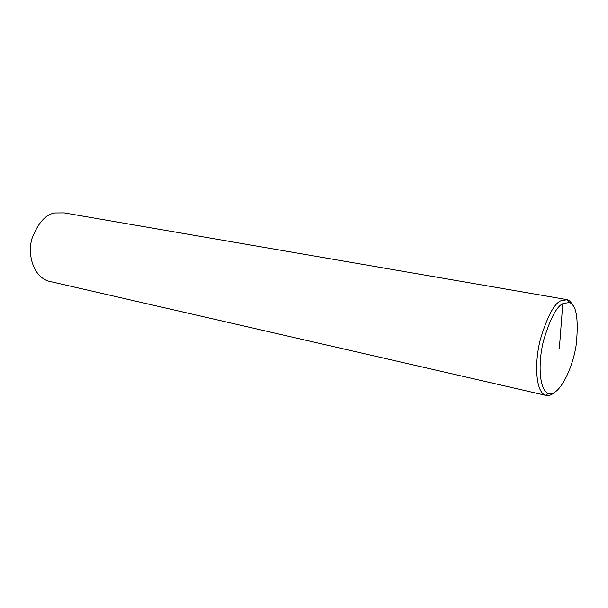 <?xml version="1.0" encoding="UTF-8"?>
<svg xmlns="http://www.w3.org/2000/svg" width="608" height="608" viewBox="0 0 608 608"><rect width="100%" height="100%" fill="white"/><g stroke="black" fill="none" stroke-linecap="round" stroke-linejoin="round"><path stroke-width="0.91" d="M554.184 392.692C551.061 395.291 548.173 396.165 545.52 395.314L545.384 395.268C535.222 391.613 534.485 361.418 540.451 339.12C547.246 316.753 553.956 304.008 560.576 300.892L567.264 299.683C569.286 300.291 571.094 302.115 572.683 305.17M562.78 303.688L569.111 302.503C576.262 304.327 578.672 318.045 576.361 343.649C573.025 368.706 558.714 397.237 548.424 393.46C538.749 390.154 538.027 361.441 543.681 340.191C550.126 318.858 556.495 306.69 562.78 303.688L559.375 348.186M545.384 395.268L48.632 281.154C33.159 276.61 27.162 254.06 32.011 238.48C38.046 222.923 45.623 214.411 54.75 212.96L64.159 212.884L565.6 299.379M567.264 299.683L569.111 302.503M545.52 395.314L548.424 393.46"/></g></svg>
